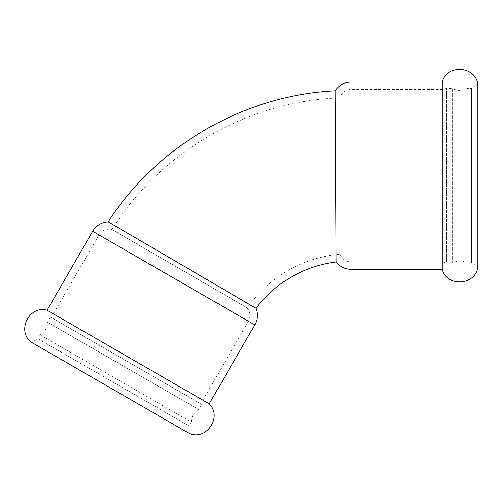<?xml version="1.0" encoding="UTF-8"?>
<svg xmlns="http://www.w3.org/2000/svg" width="503" height="503" viewBox="0 0 503 503"><rect width="100%" height="100%" fill="white"/><g stroke="black" fill="none" stroke-linecap="round" stroke-linejoin="round"><path stroke-width="0.38" stroke-dasharray="2.52 1.89" d="M209.229 403.834L47.087 310.219M189.103 433.328L31.607 342.398L37.939 338.745L189.103 426.016L191.341 422.136L40.177 334.866L191.341 422.136C191.53 416.629 193.963 412.416 198.641 409.499L201.615 404.343L50.451 317.072L201.615 404.343L202.898 400.174L248.476 321.228L99.003 234.932L248.476 321.228C250.89 316.488 250.463 312.023 247.193 307.83L111.962 229.506L247.193 307.83A126.769 126.769 0 0 1 340.116 254.178L339.902 97.903L340.116 254.178C342.115 259.108 345.768 261.717 351.081 261.994L351.081 89.389L351.081 261.994L442.238 261.994L442.238 89.389L442.238 261.994L446.488 262.968L446.488 88.415L446.488 262.968L452.442 262.968L452.442 88.415L452.442 262.968C457.309 260.372 462.175 260.372 467.036 262.968L467.036 88.415L467.036 262.968L471.518 262.968L471.518 88.415L471.518 262.968L477.85 266.621L477.85 84.762L471.518 88.415L467.036 88.415C462.175 91.005 457.309 91.005 452.442 88.415L446.488 88.415L442.238 89.389L351.081 89.389C345.454 89.729 341.726 92.565 339.902 97.903C248.4 100.852 160.268 151.736 111.962 229.506C106.429 228.412 102.109 230.223 99.003 234.932L53.419 313.878L202.898 400.174L53.419 313.878L50.451 317.072L47.477 322.228L198.641 409.499L47.477 322.228C47.288 327.736 44.855 331.949 40.177 334.866L37.939 338.745L189.103 426.016L189.103 433.328M442.238 269.306L442.238 82.077M108.189 221.836C103.769 219.101 260.485 310.558 255.926 308.257M335.149 90.804L336.117 261.956M254.807 324.888L92.665 231.273M351.081 269.306L351.081 82.077"/><path stroke-width="0.75" d="M209.229 403.834L47.087 310.219C29.004 304.956 16.215 331.565 31.607 342.398L189.103 433.328C206.192 441.244 222.823 416.855 209.229 403.834L254.807 324.888L92.665 231.273C96.236 225.489 101.411 222.345 108.189 221.836L255.926 308.257C258.127 313.973 257.75 319.518 254.807 324.888M351.081 269.306L351.081 82.077L442.238 82.077C446.721 63.793 476.159 66.012 477.85 84.762L477.85 266.621C476.159 285.371 446.721 287.59 442.238 269.306L351.081 269.306C344.957 269.168 339.971 266.716 336.117 261.956L335.149 90.804C244.364 95.193 157.382 145.405 108.189 221.836M442.238 82.077L442.238 269.306M336.117 261.956A119.456 119.456 0 0 0 255.926 308.257M47.087 310.219L92.665 231.273M351.081 82.077C344.285 82.278 338.978 85.183 335.149 90.804"/></g></svg>
